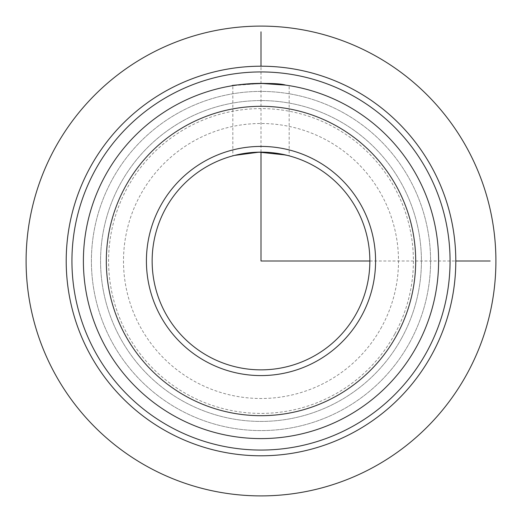 <?xml version="1.0" encoding="UTF-8"?>
<svg xmlns="http://www.w3.org/2000/svg" width="522" height="522" viewBox="0 0 522 522"><rect width="100%" height="100%" fill="white"/><g stroke="black" fill="none" stroke-linecap="round" stroke-linejoin="round"><path stroke-width="0.39" stroke-dasharray="2.61 1.96" d="M234.652 155.38L232.832 155.85L232.832 85.641L261 83.396M232.832 155.85L249.49 152.757M260.98 152.143L272.889 152.796M287.348 155.38L289.168 155.85L289.168 85.641M165.467 208.813A108.857 108.857 0 0 1 313.187 165.467A108.857 108.857 0 0 1 356.533 313.187A108.857 108.857 0 0 1 208.813 356.533A108.857 108.857 0 0 1 165.467 208.813M160.443 206.066A114.586 114.586 0 0 1 315.934 160.443A114.586 114.586 0 0 1 361.557 315.934A114.586 114.586 0 0 1 206.066 361.557A114.586 114.586 0 0 1 160.443 206.066M401.783 337.91A160.417 160.417 0 0 1 184.09 401.783A160.417 160.417 0 0 1 120.217 184.09A160.417 160.417 0 0 1 337.91 120.217A160.417 160.417 0 0 1 401.783 337.91A160.417 160.417 0 0 1 184.09 401.783A160.417 160.417 0 0 1 120.217 184.09A160.417 160.417 0 0 1 337.91 120.217A160.417 160.417 0 0 1 401.783 337.91M394.743 334.067A152.398 152.398 0 0 1 187.933 394.743A152.398 152.398 0 0 1 127.257 187.933A152.398 152.398 0 0 1 334.067 127.257A152.398 152.398 0 0 1 394.743 334.067M95.082 170.355A189.068 189.068 0 0 1 351.645 95.082A189.068 189.068 0 0 1 426.918 351.645A189.068 189.068 0 0 1 170.355 426.918A189.068 189.068 0 0 1 95.082 170.355M90.052 167.608A194.797 194.797 0 0 1 354.392 90.052A194.797 194.797 0 0 1 431.948 354.392A194.797 194.797 0 0 1 167.608 431.948A194.797 194.797 0 0 1 90.052 167.608M409.829 342.301A169.585 169.585 0 0 1 179.698 409.829A169.585 169.585 0 0 1 112.171 179.698A169.585 169.585 0 0 1 342.301 112.171A169.585 169.585 0 0 1 409.829 342.301A169.585 169.585 0 0 1 179.698 409.829A169.585 169.585 0 0 1 112.171 179.698A169.585 169.585 0 0 1 342.301 112.171A169.585 169.585 0 0 1 409.829 342.301M416.863 346.151A177.61 177.61 0 0 0 346.151 105.137A177.61 177.61 0 0 0 105.137 175.849A177.61 177.61 0 0 0 175.849 416.863A177.61 177.61 0 0 0 416.863 346.151M369.857 261L455.797 261M261 152.143L261 66.203M381.667 326.922A137.501 137.501 0 0 1 195.078 381.667A137.501 137.501 0 0 1 140.333 195.078A137.501 137.501 0 0 1 326.922 140.333A137.501 137.501 0 0 1 381.667 326.922"/><path stroke-width="0.78" d="M261 83.396L285.723 85.119C269.848 80.61 217.328 86.991 236.277 85.119M249.49 152.757L260.98 152.143M272.889 152.796L287.348 155.38M289.168 155.85L285.73 154.988L259.042 152.163L234.652 155.38M165.467 208.813A108.857 108.857 0 0 1 313.187 165.467A108.857 108.857 0 0 1 356.533 313.187A108.857 108.857 0 0 1 208.813 356.533A108.857 108.857 0 0 1 165.467 208.813M90.052 167.608A194.797 194.797 0 0 1 354.392 90.052A194.797 194.797 0 0 1 431.948 354.392A194.797 194.797 0 0 1 167.608 431.948A194.797 194.797 0 0 1 90.052 167.608M95.082 170.355A189.068 189.068 0 0 1 351.645 95.082A189.068 189.068 0 0 1 426.918 351.645A189.068 189.068 0 0 1 170.355 426.918A189.068 189.068 0 0 1 95.082 170.355M416.863 346.151A177.61 177.61 0 0 1 175.849 416.863A177.61 177.61 0 0 1 105.137 175.849A177.61 177.61 0 0 1 346.151 105.137A177.61 177.61 0 0 1 416.863 346.151A177.61 177.61 0 0 1 175.849 416.863A177.61 177.61 0 0 1 105.137 175.849M160.443 206.066A114.586 114.586 0 0 1 315.934 160.443A114.586 114.586 0 0 1 361.557 315.934A114.586 114.586 0 0 1 206.066 361.557A114.586 114.586 0 0 1 160.443 206.066M261 152.143L261 261L369.857 261M455.797 261L490.171 261M261 66.203L261 31.829M495.9 261A234.9 234.9 0 0 1 261 495.9A234.9 234.9 0 0 1 26.1 261A234.9 234.9 0 0 1 261 26.1A234.9 234.9 0 0 1 495.9 261M396.753 335.163A154.688 154.688 0 0 1 186.837 396.753A154.688 154.688 0 0 1 125.247 186.837A154.688 154.688 0 0 1 335.163 125.247A154.688 154.688 0 0 1 396.753 335.163"/></g></svg>
